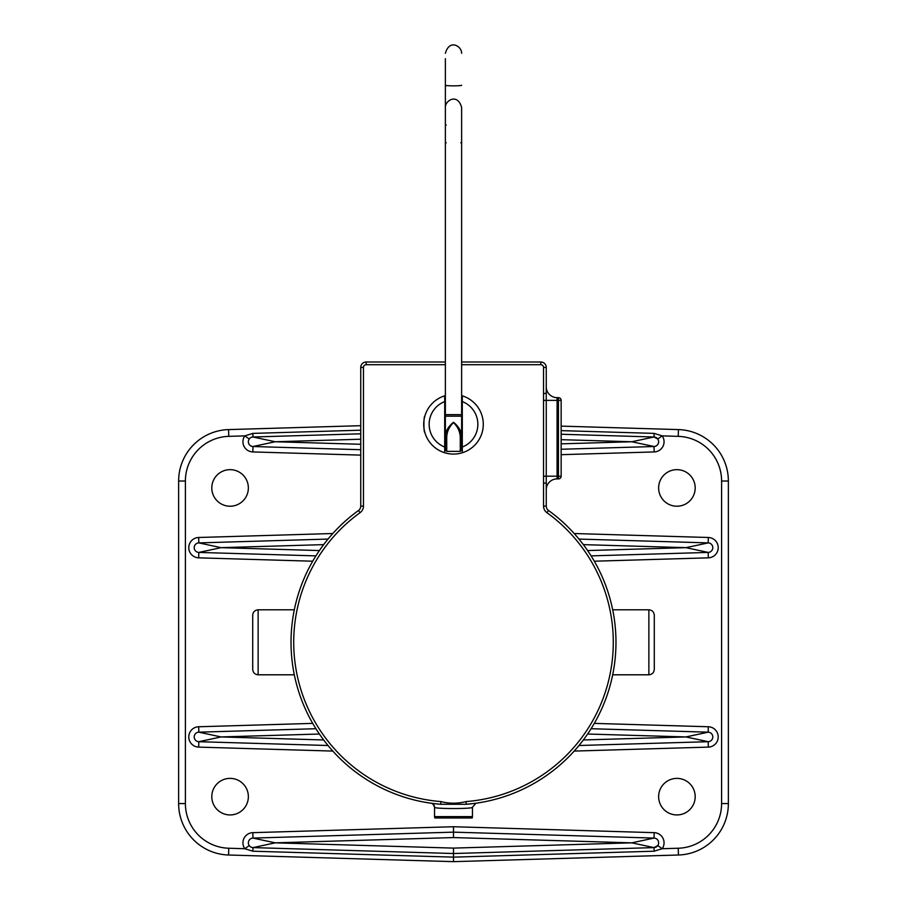 <?xml version="1.0" encoding="UTF-8"?>
<svg xmlns="http://www.w3.org/2000/svg" width="907" height="907" viewBox="0 0 907 907"><rect width="100%" height="100%" fill="white"/><g stroke="black" fill="none" stroke-linecap="round" stroke-linejoin="round"><path stroke-width="1.36" d="M453.5 817.978L472.23 817.978L472.456 816.629L434.544 816.629L434.77 817.978L453.5 817.978M654.287 669.377L654.287 615.218C653.97 611.93 652.167 610.116 648.868 609.799L648.868 674.797C652.167 674.468 653.97 672.665 654.287 669.377M252.713 615.218L252.713 669.377C253.03 672.665 254.833 674.468 258.132 674.797L258.132 609.799C254.833 610.116 253.03 611.93 252.713 615.218M546.921 512.67L548.486 510.471A5.419 5.419 0 0 1 546.252 506.083L546.252 483.102L543.542 483.102L543.542 506.083A8.129 8.129 0 0 0 546.921 512.67A159.779 159.779 0 0 1 466.028 801.584L466.243 804.282A162.489 162.489 0 0 0 548.497 510.482L547.964 510.029L548.486 510.471A162.489 162.489 0 0 1 466.243 804.282L469.724 803.965M432.435 803.409L431.063 803.228A4.059 4.059 0 0 1 434.544 807.241C433.365 808.976 473.567 808.987 472.456 807.241L472.456 816.629M472.456 807.241L475.926 803.228M474.554 803.409L466.243 804.282L440.757 804.282L440.972 801.584A159.779 159.779 0 0 1 360.079 512.67A8.129 8.129 0 0 0 363.458 506.083L363.458 367.426A2.71 2.71 0 0 1 366.167 364.716L445.371 364.716M612.701 674.797L648.868 674.797M546.252 483.102L546.252 367.426A5.419 5.419 0 0 0 540.833 362.006L461.629 362.006M546.252 393.457L543.542 393.457L543.542 483.102M358.503 510.482A162.489 162.489 0 0 0 440.757 804.282A162.489 162.489 0 0 1 358.503 510.482A5.419 5.419 0 0 0 360.748 506.083A5.419 5.419 0 0 1 358.503 510.482L360.079 512.67M445.371 362.006L366.167 362.006A5.419 5.419 0 0 0 360.748 367.426L360.748 506.083L363.458 506.083M546.252 489.735A10.827 10.827 0 0 1 557.079 478.907L557.079 397.663A10.827 10.827 0 0 1 546.252 386.824A10.827 10.827 0 0 0 557.079 397.663L558.44 397.663L558.44 400.372L561.15 400.372L561.15 476.198L561.15 400.372A2.71 2.71 0 0 0 558.44 397.663M431.415 803.273L431.04 803.217C432.288 802.967 433.444 804.316 434.544 807.241L434.544 816.629M557.079 478.907L558.44 478.907A2.71 2.71 0 0 0 561.15 476.198L558.44 476.198L558.44 478.907M561.15 474.973L561.15 401.586L561.15 474.973M453.5 848.102L275.218 842.841L252.985 838.079A4.762 4.762 0 0 0 248.359 842.841A4.762 4.762 0 0 0 252.985 847.603L275.218 842.841L453.5 837.569L631.782 842.841L654.015 847.603A4.762 4.762 0 0 0 658.641 842.841A4.762 4.762 0 0 0 654.015 838.079L631.782 842.841L453.5 848.102L453.5 861.65L678.436 855.006A51.45 51.45 0 0 0 728.366 803.568L728.366 481.027A51.45 51.45 0 0 0 678.436 429.589L561.15 426.12M360.748 425.689L228.564 429.589A51.45 51.45 0 0 0 178.634 481.027L178.634 803.568A51.45 51.45 0 0 0 228.564 855.006L453.5 861.65M695.193 796.652A18.276 18.276 0 0 0 667.779 780.825A18.276 18.276 0 0 0 667.779 812.491A18.276 18.276 0 0 0 695.193 796.652M695.193 487.932A18.276 18.276 0 0 0 667.779 472.105A18.276 18.276 0 0 0 667.779 503.77A18.276 18.276 0 0 0 695.193 487.932M248.359 487.932A18.276 18.276 0 0 0 220.945 472.105A18.276 18.276 0 0 0 220.945 503.77A18.276 18.276 0 0 0 248.359 487.932M248.359 796.652A18.276 18.276 0 0 0 220.945 780.825A18.276 18.276 0 0 0 220.945 812.491A18.276 18.276 0 0 0 248.359 796.652M657.768 439.011A4.762 4.762 0 0 1 654.015 446.516A4.762 4.762 0 0 0 658.641 441.754A4.762 4.762 0 0 0 654.015 436.993L657.768 439.011L662.189 435.882L654.117 433.387L654.015 436.993L631.782 441.754L654.015 446.516L654.174 451.935A10.181 10.181 0 0 0 662.189 435.882L678.232 436.358A44.681 44.681 0 0 1 721.598 481.027L721.598 803.568A44.681 44.681 0 0 1 678.232 848.238L662.189 848.714A10.181 10.181 0 0 0 654.174 832.66L453.5 826.731L252.826 832.66A10.181 10.181 0 0 0 244.811 848.714L249.232 845.585M360.748 433.807L252.985 436.993A4.762 4.762 0 0 0 248.359 441.754A4.762 4.762 0 0 0 252.985 446.516L275.218 441.754L252.985 436.993A4.762 4.762 0 0 0 248.359 441.754A4.762 4.762 0 0 0 252.985 446.516A4.762 4.762 0 0 1 249.232 439.011L244.811 435.882A10.181 10.181 0 0 0 252.826 451.935L360.748 455.121M252.985 436.993L252.883 433.387L244.811 435.882L228.768 436.358L228.564 429.589M252.826 451.935L252.985 446.516L360.748 449.702M561.15 449.26L654.015 446.516M654.015 436.993L561.15 434.249M228.768 436.358A44.681 44.681 0 0 0 185.402 481.027L185.402 803.568A44.681 44.681 0 0 0 228.768 848.238L244.811 848.714L252.883 851.208L252.985 847.603L453.5 853.521L654.015 847.603L654.117 851.208L662.189 848.714L657.768 845.585L654.015 847.603M453.5 837.569L453.5 832.15L252.985 838.079L252.826 832.66M654.174 832.66L654.015 838.079L453.5 832.15L453.5 826.731M328.017 539.075L198.826 542.896A4.762 4.762 0 0 0 194.2 547.658A4.762 4.762 0 0 0 198.826 552.42L221.059 547.658L198.826 542.896L198.667 537.488A10.181 10.181 0 0 0 188.781 547.658A10.181 10.181 0 0 0 198.667 557.839L312.7 561.206M323.652 739.965L221.059 736.938L198.826 732.176A4.762 4.762 0 0 0 194.2 736.938A4.762 4.762 0 0 0 198.826 741.699L221.059 736.938L319.389 734.024M587.611 734.024L685.941 736.938L708.174 741.699A4.762 4.762 0 0 0 712.8 736.938A4.762 4.762 0 0 0 708.174 732.176L685.941 736.938L583.348 739.965M591.103 555.878L708.174 552.42A4.762 4.762 0 0 0 712.8 547.658A4.762 4.762 0 0 0 708.174 542.896L685.941 547.658L708.174 552.42L708.333 557.839A10.181 10.181 0 0 0 718.219 547.658A10.181 10.181 0 0 0 708.333 537.488L574.199 533.52M708.333 537.488L708.174 542.896L578.983 539.075M591.103 728.718L708.174 732.176A4.762 4.762 0 0 1 712.8 736.938A4.762 4.762 0 0 1 708.174 741.699L708.333 747.107A10.181 10.181 0 0 0 718.219 736.938A10.181 10.181 0 0 0 708.333 726.756L594.3 723.389M578.983 745.509L708.174 741.699M328.017 745.509L198.826 741.699A4.762 4.762 0 0 1 194.2 736.938A4.762 4.762 0 0 1 198.826 732.176L198.667 726.756A10.181 10.181 0 0 0 188.781 736.938A10.181 10.181 0 0 0 198.667 747.107L332.801 751.075M315.897 728.718L198.826 732.176M198.667 557.839L198.826 552.42L315.897 555.878M461.629 395.633A29.784 29.784 0 0 1 462.298 395.837L462.298 452.752A29.784 29.784 0 0 1 444.702 452.752L444.702 395.837A29.784 29.784 0 0 1 445.371 395.633M462.298 452.752A29.784 29.784 0 0 0 462.298 395.837M444.702 395.837A29.784 29.784 0 0 0 444.702 452.752M424.839 416.177C423.614 415.667 423.614 432.922 424.839 432.424M482.331 416.789L482.161 416.177M482.161 432.424L482.331 431.8M462.298 401.574A24.376 24.376 0 0 1 462.298 447.026M444.702 447.026A24.376 24.376 0 0 1 444.702 401.574M460.268 437.752L460.268 451.38L446.732 451.38L446.732 437.752A1.349 0.839 180 0 1 445.371 436.913L445.371 450.019L446.732 451.38L446.732 437.752C446.743 432.106 448.999 427.05 453.5 422.571C457.99 427.038 460.246 432.095 460.268 437.752A1.349 0.839 0 0 0 461.629 436.913C461.595 431.471 458.885 426.596 453.511 422.299C448.103 426.607 445.394 431.483 445.371 436.913L445.371 414.635L445.371 416.177L461.629 416.177L461.629 107.457C457.559 92.718 444.997 100.541 445.371 107.457L445.371 414.635L461.629 414.635M460.268 451.38L461.629 450.019L461.629 413.467M445.371 58.706L445.371 107.457M461.629 364.716L540.833 364.716A2.71 2.71 0 0 1 543.542 367.426L543.542 393.457M466.028 801.584C457.672 803.715 449.328 803.715 440.972 801.584M543.542 367.426L546.252 367.426M540.833 362.006L540.833 364.716M543.542 506.083L546.252 506.083M543.678 400.372L558.44 400.372L558.44 476.198L543.678 476.198M363.458 367.426L360.748 367.426M366.167 364.716L366.167 362.006M561.15 454.679L654.174 451.935M594.3 561.206L708.333 557.839M574.199 751.075L708.333 747.107M312.7 723.389L198.667 726.756M332.801 533.52L198.667 537.488M654.117 433.387L561.15 430.632M360.748 430.201L252.883 433.387M360.748 444.283L275.218 441.754L360.748 439.226M561.15 439.668L631.782 441.754L561.15 443.84M678.232 436.358L678.436 429.589M252.883 851.208L453.5 857.138L654.117 851.208M678.232 848.238L678.436 855.006M228.768 848.238L228.564 855.006M721.598 481.027L728.366 481.027M721.598 803.568L728.366 803.568M185.402 803.568L178.634 803.568M185.402 481.027L178.634 481.027M583.348 544.631L685.941 547.658L587.611 550.56M708.174 732.176L708.333 726.756M198.826 741.699L198.667 747.107M319.389 550.56L221.059 547.658L323.652 544.631M461.629 85.258A8.129 0.59 180 0 1 453.5 85.848A8.129 0.59 180 0 1 445.371 85.258M612.701 609.799L648.868 609.799M294.299 609.799L258.132 609.799M294.299 674.797L258.132 674.797M461.629 53.286C461.98 46.495 449.611 38.434 445.371 53.286M460.813 142.716L461.629 143.521L460.813 142.716M446.187 142.716L445.371 143.521L446.187 142.716M446.187 124.996L445.371 125.812M462.298 415.769L461.629 415.769M445.371 415.769L444.702 415.769M462.298 432.832L461.629 432.832M445.371 432.832L444.702 432.832"/></g></svg>
